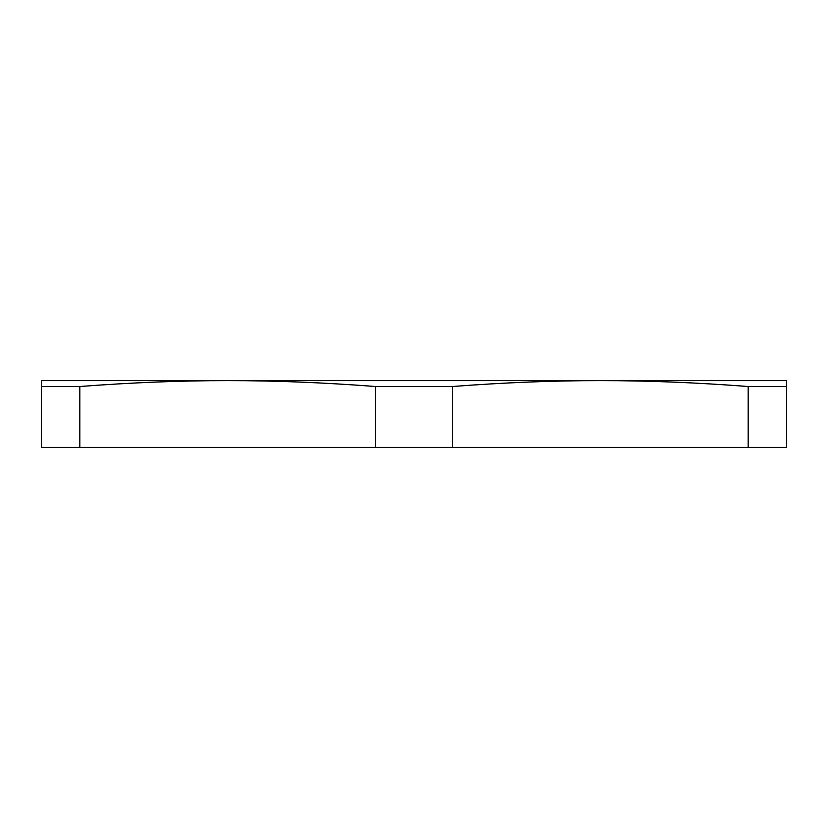 <?xml version="1.0" encoding="UTF-8"?>
<svg xmlns="http://www.w3.org/2000/svg" width="828" height="828" viewBox="0 0 828 828"><rect width="100%" height="100%" fill="white"/><g stroke="black" fill="none" stroke-linecap="round" stroke-linejoin="round"><path stroke-width="1.24" d="M745.2 380.632L600.3 380.632C647.206 380.601 696.503 382.567 748.17 386.51L786.6 386.51L786.6 380.632L82.8 380.632M748.17 386.51L748.17 447.368L786.6 447.368L786.6 386.51M748.17 447.368L452.43 447.368L452.43 386.51C504.097 382.567 553.394 380.601 600.3 380.632M452.43 447.368L79.83 447.368L79.83 386.51C131.497 382.567 180.794 380.601 227.7 380.632C274.606 380.601 323.903 382.567 375.57 386.51L452.43 386.51M375.57 386.51L375.57 447.368M227.7 380.632L41.4 380.632L41.4 447.368L79.83 447.368M41.4 386.51L79.83 386.51"/></g></svg>
